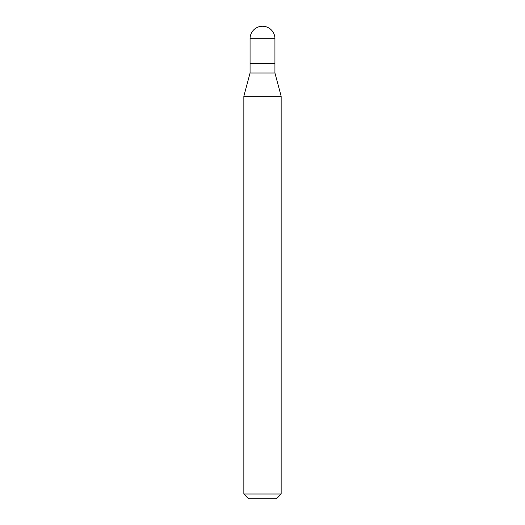 <?xml version="1.0" encoding="UTF-8"?>
<svg xmlns="http://www.w3.org/2000/svg" width="525" height="525" viewBox="0 0 525 525"><rect width="100%" height="100%" fill="white"/><g stroke="black" fill="none" stroke-linecap="round" stroke-linejoin="round"><path stroke-width="0.39" stroke-dasharray="2.62 1.97" d="M250.071 63.551L274.929 63.551M250.071 63.709L274.929 63.709M250.071 72.995L274.929 72.995M262.5 63.551L274.772 63.551L262.5 63.551M248.588 498.75L276.412 498.75M243.849 494.012L281.151 494.012M243.849 96.213L281.151 96.213M250.071 38.679L274.929 38.679"/><path stroke-width="0.79" d="M250.071 38.679L250.071 63.551L274.929 63.551L274.929 38.679L250.071 38.679A12.429 12.429 0 0 1 262.5 26.25A12.429 12.429 0 0 1 274.929 38.679M274.772 63.551L250.071 63.709L250.071 72.995L243.849 96.213L243.849 494.012L281.151 494.012L276.412 498.75L248.588 498.75L243.849 494.012M274.929 63.709L274.929 72.995L250.071 72.995M274.929 72.995L281.151 96.213L243.849 96.213M281.151 96.213L281.151 494.012"/></g></svg>
